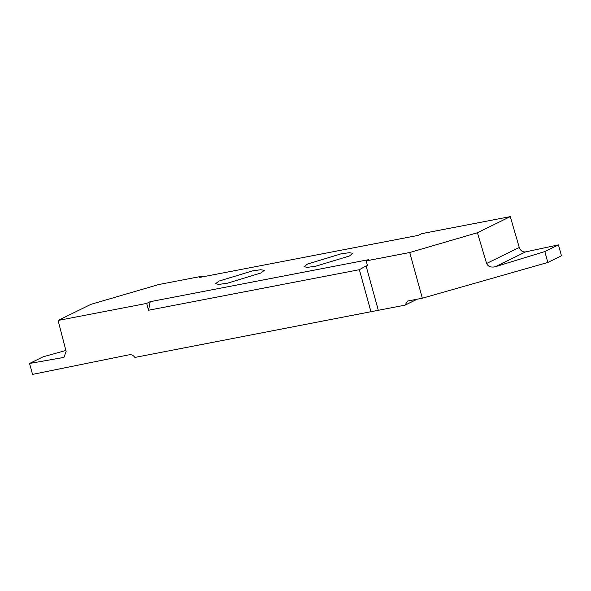 <?xml version="1.0" encoding="UTF-8"?>
<svg xmlns="http://www.w3.org/2000/svg" width="591" height="591" viewBox="0 0 591 591"><rect width="100%" height="100%" fill="white"/><g stroke="black" fill="none" stroke-linecap="round" stroke-linejoin="round"><path stroke-width="0.89" d="M349.421 255.984L315.912 266.172L307.652 267.339L304.047 266.74L307.505 264.051L341.014 253.864L349.274 252.697L352.879 253.295L349.421 255.984M146.671 303.412L148.555 310.238L150.21 301.683L146.671 303.412L58.088 320.455L90.955 304.328L158.624 284.567L202.174 276.189L199.699 277.408L418.155 235.388L421.686 233.652L510.277 216.616L519.267 247.459C520.508 250.71 522.599 252.187 525.547 251.899L558.443 244.873L544.836 251.544L495.324 266.726C490.958 267.686 488.063 266.6 486.629 263.468L477.402 232.736L409.733 252.505L366.191 260.875L367.506 265.655L366.088 265.928L378.306 310.297L134.874 357.437C133.396 355.331 131.579 354.43 129.414 354.726L32.557 374.384L29.55 363.465L43.158 356.787L65.882 350.478M150.21 301.683L368.666 259.663L366.191 260.875M477.402 232.736L510.277 216.616M218.943 281.087L252.453 270.9L260.712 269.732L264.317 270.323L260.86 273.02L227.35 283.207L219.091 284.374L215.486 283.776L218.943 281.087M58.088 320.455L66.14 351.482L63.902 357.415L29.55 363.465M148.555 310.238L359.372 269.695L371.03 312.011M359.372 269.695L366.088 265.928M409.733 252.505L422.329 298.211L407.502 301.063L405.064 305.148L378.306 310.297M405.064 305.148L417.372 299.112M558.443 244.873L561.45 255.792L547.842 262.463L544.836 251.544M422.329 298.211L547.842 262.463M202.366 276.891L202.174 276.189M62.809 357.769L64.847 356.765M525.547 251.899L495.324 266.726M486.629 263.468L519.267 247.459"/></g></svg>
